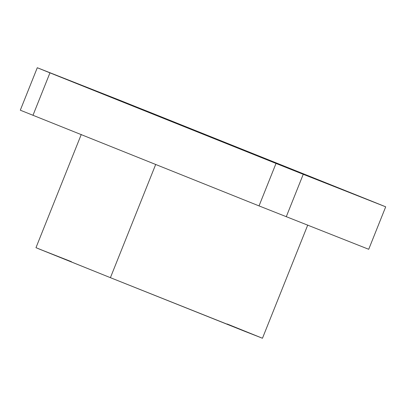 <?xml version="1.0" encoding="UTF-8"?>
<svg xmlns="http://www.w3.org/2000/svg" width="406" height="406" viewBox="0 0 406 406"><rect width="100%" height="100%" fill="white"/><g stroke="black" fill="none" stroke-linecap="round" stroke-linejoin="round"><path stroke-width="0.61" d="M129.844 104.357L167.602 119.445L129.844 104.357M57.084 75.658L94.842 90.746L57.084 75.658M329.312 184.283L367.07 199.371L329.322 184.263M256.551 155.589L294.309 170.677L256.551 155.589M81.271 134.447L35.977 247.685L110.412 277.674L155.681 164.486L110.412 277.674L262.454 338.269L307.748 225.031M250.299 152.58L250.147 152.95L250.299 152.58L98.252 91.984L276.379 163.415L324.729 182.568L250.299 152.58L317.873 179.904L108.828 96.308L250.299 152.58M227.127 323.973L261.515 337.868L245.503 331.611L110.412 277.674L38.321 248.67L71.42 261.697M373.028 201.701L385.7 206.821L368.714 249.289L385.7 206.821L303.241 174.301L49.953 72.852L146.967 111.117L373.028 201.701L119.745 100.252L37.286 67.731L20.3 110.193L37.286 67.731L49.953 72.852L32.972 115.314L49.953 72.852L276.019 163.435L259.033 205.903L276.019 163.435L303.241 174.301L286.255 216.763L303.241 174.301L373.028 201.701M20.3 110.193L259.033 205.903L368.714 249.289L259.033 205.903L20.3 110.193M129.854 104.332L166.424 118.988L129.854 104.332M57.094 75.638L93.664 90.289L57.094 75.638M256.562 155.564L293.132 170.221L256.562 155.564"/></g></svg>
